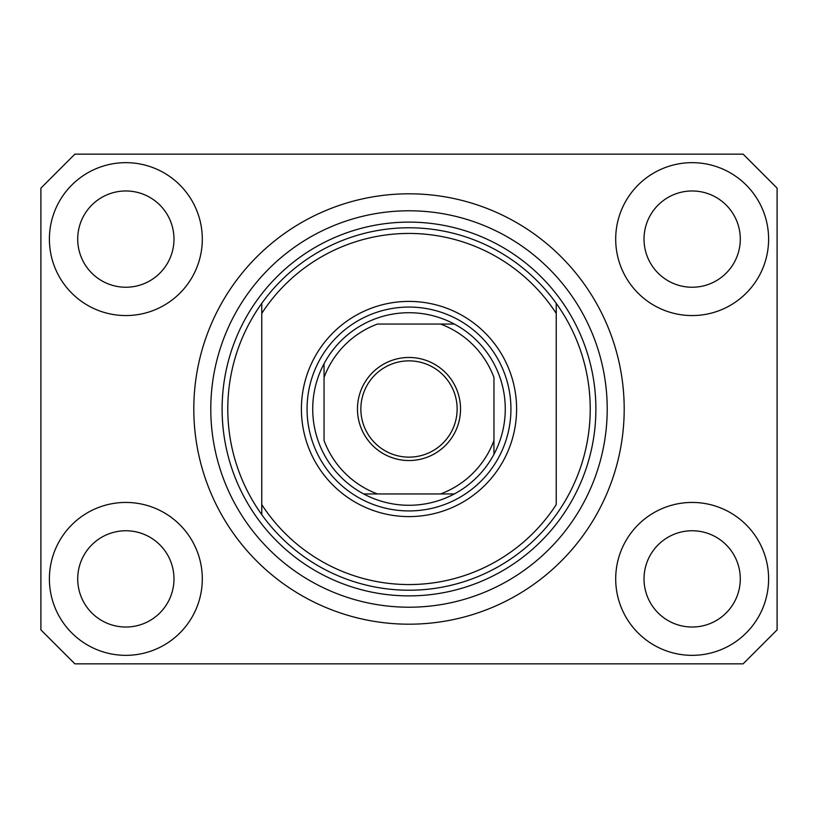 <?xml version="1.0" encoding="UTF-8"?>
<svg xmlns="http://www.w3.org/2000/svg" width="818" height="818" viewBox="0 0 818 818"><rect width="100%" height="100%" fill="white"/><g stroke="black" fill="none" stroke-linecap="round" stroke-linejoin="round"><path stroke-width="1.23" d="M49.397 578.888A76.452 76.452 0 0 0 125.849 655.341A76.452 76.452 0 0 0 202.302 578.888A76.452 76.452 0 0 0 125.849 502.436A76.452 76.452 0 0 0 49.397 578.888M615.698 578.888A76.452 76.452 0 0 0 692.151 655.341A76.452 76.452 0 0 0 768.603 578.888A76.452 76.452 0 0 0 692.151 502.436A76.452 76.452 0 0 0 615.698 578.888M615.698 239.112A76.452 76.452 0 0 0 692.151 315.564A76.452 76.452 0 0 0 768.603 239.112A76.452 76.452 0 0 0 692.151 162.659A76.452 76.452 0 0 0 615.698 239.112M49.397 239.112A76.452 76.452 0 0 0 125.849 315.564A76.452 76.452 0 0 0 202.302 239.112A76.452 76.452 0 0 0 125.849 162.659A76.452 76.452 0 0 0 49.397 239.112M193.805 409A215.195 215.195 0 0 0 409 624.195A215.195 215.195 0 0 0 624.195 409A215.195 215.195 0 0 0 409 193.805A215.195 215.195 0 0 0 193.805 409M77.71 239.112A48.139 48.139 0 0 0 125.849 287.241A48.139 48.139 0 0 0 173.978 239.112A48.139 48.139 0 0 0 125.849 190.972A48.139 48.139 0 0 0 77.71 239.112M644.022 239.112A48.139 48.139 0 0 0 692.151 287.241A48.139 48.139 0 0 0 740.29 239.112A48.139 48.139 0 0 0 692.151 190.972A48.139 48.139 0 0 0 644.022 239.112M644.022 578.888A48.139 48.139 0 0 0 692.151 627.028A48.139 48.139 0 0 0 740.29 578.888A48.139 48.139 0 0 0 692.151 530.759A48.139 48.139 0 0 0 644.022 578.888M77.71 578.888A48.139 48.139 0 0 0 125.849 627.028A48.139 48.139 0 0 0 173.978 578.888A48.139 48.139 0 0 0 125.849 530.759A48.139 48.139 0 0 0 77.71 578.888M74.878 663.838L743.122 663.838L777.1 629.86L777.1 188.14L743.122 154.162L74.878 154.162L40.9 188.14L40.9 629.86L74.878 663.838M516.598 409A107.598 107.598 0 0 1 409 516.598A107.598 107.598 0 0 1 301.402 409A107.598 107.598 0 0 1 409 301.402A107.598 107.598 0 0 1 516.598 409M227.782 409A181.218 181.218 0 0 0 556.24 514.645A181.218 181.218 0 0 0 556.24 303.355L556.24 313.396A175.553 175.553 0 0 0 261.76 313.396L261.76 504.604A175.553 175.553 0 0 0 556.24 504.604L556.24 303.355A181.218 181.218 0 0 0 261.76 303.355L261.76 313.396L261.76 303.355A181.218 181.218 0 0 0 227.782 409M607.212 409A198.212 198.212 0 0 0 409 210.788A198.212 198.212 0 0 0 210.788 409A198.212 198.212 0 0 0 409 607.212A198.212 198.212 0 0 0 607.212 409M261.76 504.604L261.76 514.645L261.76 504.604M460.534 409A51.534 51.534 0 0 1 409 460.534A51.534 51.534 0 0 1 357.466 409A51.534 51.534 0 0 1 409 357.466A51.534 51.534 0 0 1 460.534 409M360.861 409A48.139 48.139 0 0 0 409 457.139A48.139 48.139 0 0 0 457.139 409A48.139 48.139 0 0 0 409 360.861A48.139 48.139 0 0 0 360.861 409M505.268 409A96.268 96.268 0 0 0 324.051 363.693A96.268 96.268 0 0 0 363.693 493.949L454.307 493.949A96.268 96.268 0 0 0 493.949 454.307L493.949 377.466A90.614 90.614 0 0 0 440.534 324.051L377.466 324.051A90.614 90.614 0 0 0 324.051 377.466L324.051 440.534A90.614 90.614 0 0 0 377.466 493.949L363.693 493.949A96.268 96.268 0 0 0 454.307 493.949L440.534 493.949A90.614 90.614 0 0 0 493.949 440.534L493.949 454.307A96.268 96.268 0 0 0 505.268 409M307.067 409A101.933 101.933 0 0 1 409 307.067A101.933 101.933 0 0 1 510.933 409A101.933 101.933 0 0 1 409 510.933A101.933 101.933 0 0 1 307.067 409M324.051 363.693L324.051 377.466L324.051 363.693A96.268 96.268 0 0 1 363.693 324.051A96.268 96.268 0 0 0 324.051 363.693M454.307 324.051L440.534 324.051L454.307 324.051A96.268 96.268 0 0 1 493.949 363.693A96.268 96.268 0 0 0 454.307 324.051M363.693 493.949A96.268 96.268 0 0 1 324.051 454.307A96.268 96.268 0 0 0 363.693 493.949M493.949 454.307A96.268 96.268 0 0 1 454.307 493.949A96.268 96.268 0 0 0 493.949 454.307M595.882 409A186.882 186.882 0 0 1 409 595.882A186.882 186.882 0 0 1 222.118 409A186.882 186.882 0 0 1 409 222.118A186.882 186.882 0 0 1 595.882 409"/></g></svg>
